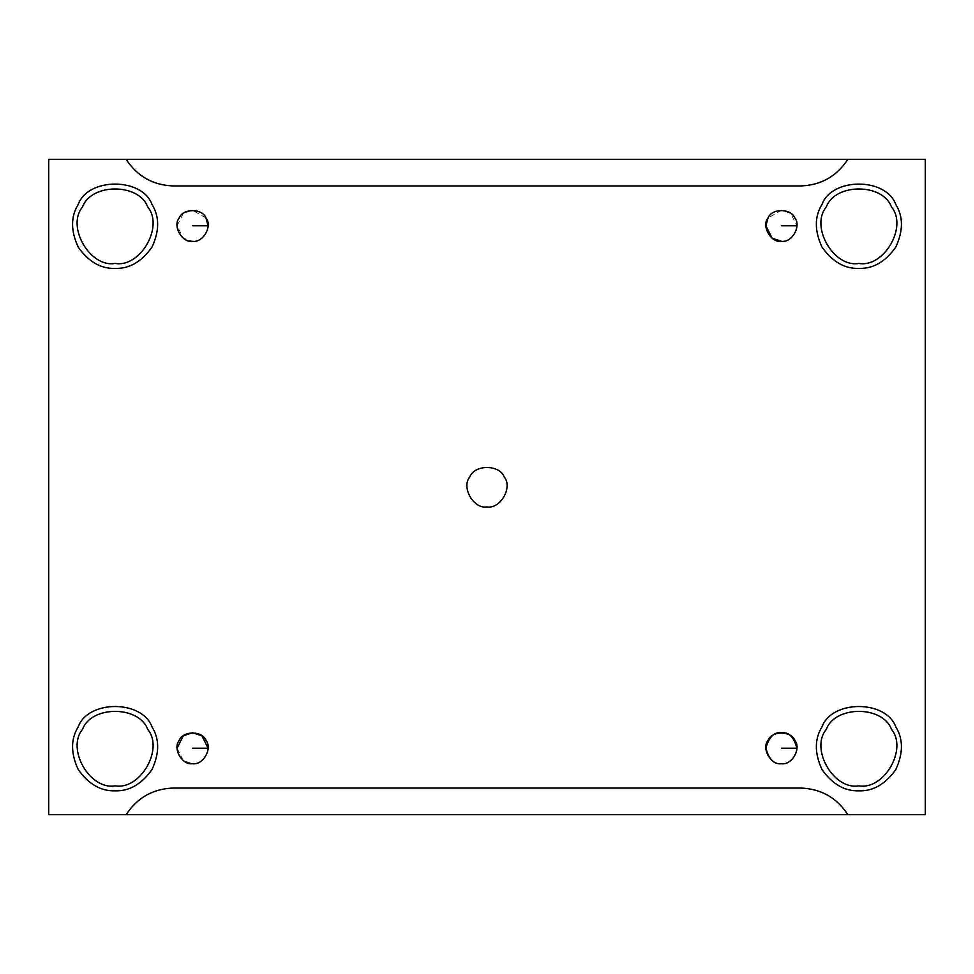 <?xml version="1.0" encoding="UTF-8"?>
<svg xmlns="http://www.w3.org/2000/svg" width="974" height="974" viewBox="0 0 974 974"><rect width="100%" height="100%" fill="white"/><g stroke="black" fill="none" stroke-linecap="round" stroke-linejoin="round"><path stroke-width="0.73" stroke-dasharray="4.87 3.65" d="M177.085 748.215L183.295 760.609L192.584 763.701C201.314 763.324 206.476 758.162 208.083 748.215C206.476 758.162 201.314 763.324 192.584 763.701C182.248 765.564 172.386 748.482 179.167 740.459C185.279 726.823 210.627 733.787 208.083 748.215M781.416 241.284C771.067 243.147 761.218 226.065 767.999 218.042C774.099 204.406 799.447 211.37 796.915 225.785C795.295 235.745 790.133 240.907 781.416 241.284C790.133 240.907 795.295 235.745 796.915 225.785L790.705 213.391L781.416 210.299L768.036 217.969M205.964 217.969L192.584 210.299L183.295 213.391L177.085 225.785L183.295 238.192L192.584 241.284C201.314 240.907 206.476 235.745 208.083 225.785C206.476 235.745 201.314 240.907 192.584 241.284C182.248 243.147 172.386 226.065 179.167 218.042C185.279 204.406 210.627 211.37 208.083 225.785M847.818 814.617C836.654 797.596 820.899 788.745 800.555 788.051L173.445 788.051C153.101 788.745 137.346 797.596 126.182 814.617C137.346 797.596 153.101 788.745 173.445 788.051L800.555 788.051C820.899 788.745 836.654 797.596 847.818 814.617M487 506.918C473.705 509.317 461.031 487.353 469.748 477.041C474.326 464.33 499.674 464.33 504.252 477.041C512.969 487.353 500.295 509.317 487 506.918C473.705 509.317 461.031 487.353 469.748 477.041C474.326 464.33 499.674 464.33 504.252 477.041M858.885 790.827C844.677 791.29 832.368 784.18 821.983 769.521C814.471 753.194 814.471 738.986 821.983 726.908C831.772 699.722 886.011 699.722 895.8 726.908C903.312 738.986 903.312 753.194 895.8 769.521C885.415 784.18 873.106 791.29 858.885 790.827C873.106 791.29 885.415 784.18 895.8 769.521C903.312 753.194 903.312 738.986 895.8 726.908C886.011 699.722 831.772 699.722 821.983 726.908C814.471 738.986 814.471 753.194 821.983 769.521C832.368 784.18 844.677 791.29 858.885 790.827M858.885 785.835C833.781 790.364 809.832 748.884 826.305 729.392C834.949 705.383 882.834 705.383 891.478 729.392C907.951 748.884 884.002 790.364 858.885 785.835C884.002 790.364 907.951 748.884 891.478 729.392C882.834 705.383 834.949 705.383 826.305 729.392C809.832 748.884 833.781 790.364 858.885 785.835M858.885 268.398C844.677 268.873 832.368 261.762 821.983 247.092C814.471 230.765 814.471 216.569 821.983 204.479C831.772 177.292 886.011 177.292 895.8 204.479C903.312 216.569 903.312 230.765 895.8 247.092C885.415 261.762 873.106 268.873 858.885 268.398C873.106 268.873 885.415 261.762 895.8 247.092C903.312 230.765 903.312 216.569 895.8 204.479C886.011 177.292 831.772 177.292 821.983 204.479C814.471 216.569 814.471 230.765 821.983 247.092C832.368 261.762 844.677 268.873 858.885 268.398M858.885 263.418C833.781 267.935 809.832 226.467 826.305 206.975C834.949 182.966 882.834 182.966 891.478 206.975C907.951 226.467 884.002 267.935 858.885 263.418C884.002 267.935 907.951 226.467 891.478 206.975C882.834 182.966 834.949 182.966 826.305 206.975C809.832 226.467 833.781 267.935 858.885 263.418M115.115 268.398C100.894 268.873 88.585 261.762 78.2 247.092C70.688 230.765 70.688 216.569 78.2 204.479C87.989 177.292 142.228 177.292 152.017 204.479C159.529 216.569 159.529 230.765 152.017 247.092C141.632 261.762 129.323 268.873 115.115 268.398C129.323 268.873 141.632 261.762 152.017 247.092C159.529 230.765 159.529 216.569 152.017 204.479C142.228 177.292 87.989 177.292 78.2 204.479C70.688 216.569 70.688 230.765 78.2 247.092C88.585 261.762 100.894 268.873 115.115 268.398M115.115 263.418C89.998 267.935 66.049 226.467 82.522 206.975C91.166 182.966 139.051 182.966 147.695 206.975C164.168 226.467 140.219 267.935 115.115 263.418C140.219 267.935 164.168 226.467 147.695 206.975C139.051 182.966 91.166 182.966 82.522 206.975C66.049 226.467 89.998 267.935 115.115 263.418M115.115 790.827C100.894 791.29 88.585 784.18 78.2 769.521C70.688 753.194 70.688 738.986 78.2 726.908C87.989 699.722 142.228 699.722 152.017 726.908C159.529 738.986 159.529 753.194 152.017 769.521C141.632 784.18 129.323 791.29 115.115 790.827C129.323 791.29 141.632 784.18 152.017 769.521C159.529 753.194 159.529 738.986 152.017 726.908C142.228 699.722 87.989 699.722 78.2 726.908C70.688 738.986 70.688 753.194 78.2 769.521C88.585 784.18 100.894 791.29 115.115 790.827M115.115 785.835C89.998 790.364 66.049 748.884 82.522 729.392C91.166 705.383 139.051 705.383 147.695 729.392C164.168 748.884 140.219 790.364 115.115 785.835C140.219 790.364 164.168 748.884 147.695 729.392C139.051 705.383 91.166 705.383 82.522 729.392C66.049 748.884 89.998 790.364 115.115 785.835M800.555 185.949L173.445 185.949C153.101 185.255 137.346 176.404 126.182 159.383C137.346 176.404 153.101 185.255 173.445 185.949L800.555 185.949C820.899 185.255 836.654 176.404 847.818 159.383C836.654 176.404 820.899 185.255 800.555 185.949M925.3 159.383L48.7 159.383L925.3 159.383L925.3 814.617L925.3 159.383M925.3 814.617L48.7 814.617L48.7 159.383L48.7 814.617L925.3 814.617M781.416 763.701C771.067 765.564 761.218 748.482 767.999 740.459C774.099 726.823 799.447 733.787 796.915 748.215C795.295 758.162 790.133 763.324 781.416 763.701C790.133 763.324 795.295 758.162 796.915 748.215"/><path stroke-width="1.46" d="M208.083 748.215L192.584 748.215L208.083 748.215L201.886 735.808L192.584 732.716L183.295 735.808L177.085 748.215M192.584 763.701C202.933 765.564 212.782 748.482 206.001 740.459C202.446 730.573 182.722 730.573 179.167 740.459C172.386 748.482 182.248 765.564 192.584 763.701C182.248 765.564 172.386 748.482 179.167 740.459C182.722 730.573 202.446 730.573 206.001 740.459C212.782 748.482 202.933 765.564 192.584 763.701M796.915 225.785L781.416 225.785L796.915 225.785M768.036 217.969L765.917 225.785L772.114 238.192L781.416 241.284C791.752 243.147 801.614 226.065 794.833 218.042C791.278 208.156 771.554 208.156 767.999 218.042C761.218 226.065 771.067 243.147 781.416 241.284C771.067 243.147 761.218 226.065 767.999 218.042C771.554 208.156 791.278 208.156 794.833 218.042C801.614 226.065 791.752 243.147 781.416 241.284M208.083 225.785L192.584 225.785L208.083 225.785L205.964 217.969M192.584 241.284C202.933 243.147 212.782 226.065 206.001 218.042C202.446 208.156 182.722 208.156 179.167 218.042C172.386 226.065 182.248 243.147 192.584 241.284C182.248 243.147 172.386 226.065 179.167 218.042C182.722 208.156 202.446 208.156 206.001 218.042C212.782 226.065 202.933 243.147 192.584 241.284M126.182 814.617L847.818 814.617L48.7 814.617L48.7 159.383L126.182 159.383C137.346 176.404 153.101 185.255 173.445 185.949L800.555 185.949C820.899 185.255 836.654 176.404 847.818 159.383L126.182 159.383L925.3 159.383L925.3 814.617L847.818 814.617C836.654 797.596 820.899 788.745 800.555 788.051L173.445 788.051C153.101 788.745 137.346 797.596 126.182 814.617C137.346 797.596 153.101 788.745 173.445 788.051L800.555 788.051C820.899 788.745 836.654 797.596 847.818 814.617L925.3 814.617L925.3 159.383L847.818 159.383C836.654 176.404 820.899 185.255 800.555 185.949L173.445 185.949C153.101 185.255 137.346 176.404 126.182 159.383L48.7 159.383L48.7 814.617L126.182 814.617M487 506.918C500.295 509.317 512.969 487.353 504.252 477.041C499.674 464.33 474.326 464.33 469.748 477.041C461.031 487.353 473.705 509.317 487 506.918C500.295 509.317 512.969 487.353 504.252 477.041C512.969 487.353 500.295 509.317 487 506.918C473.705 509.317 461.031 487.353 469.748 477.041C474.326 464.33 499.674 464.33 504.252 477.041M858.885 790.827C873.106 791.29 885.415 784.18 895.8 769.521C903.312 753.194 903.312 738.986 895.8 726.908C886.011 699.722 831.772 699.722 821.983 726.908C814.471 738.986 814.471 753.194 821.983 769.521C832.368 784.18 844.677 791.29 858.885 790.827C844.677 791.29 832.368 784.18 821.983 769.521C814.471 753.194 814.471 738.986 821.983 726.908C831.772 699.722 886.011 699.722 895.8 726.908C903.312 738.986 903.312 753.194 895.8 769.521C885.415 784.18 873.106 791.29 858.885 790.827M858.885 785.835C833.781 790.364 809.832 748.884 826.305 729.392C834.949 705.383 882.834 705.383 891.478 729.392C907.951 748.884 884.002 790.364 858.885 785.835C884.002 790.364 907.951 748.884 891.478 729.392C882.834 705.383 834.949 705.383 826.305 729.392C809.832 748.884 833.781 790.364 858.885 785.835M858.885 268.398C873.106 268.873 885.415 261.762 895.8 247.092C903.312 230.765 903.312 216.569 895.8 204.479C886.011 177.292 831.772 177.292 821.983 204.479C814.471 216.569 814.471 230.765 821.983 247.092C832.368 261.762 844.677 268.873 858.885 268.398C844.677 268.873 832.368 261.762 821.983 247.092C814.471 230.765 814.471 216.569 821.983 204.479C831.772 177.292 886.011 177.292 895.8 204.479C903.312 216.569 903.312 230.765 895.8 247.092C885.415 261.762 873.106 268.873 858.885 268.398M858.885 263.418C833.781 267.935 809.832 226.467 826.305 206.975C834.949 182.966 882.834 182.966 891.478 206.975C907.951 226.467 884.002 267.935 858.885 263.418C884.002 267.935 907.951 226.467 891.478 206.975C882.834 182.966 834.949 182.966 826.305 206.975C809.832 226.467 833.781 267.935 858.885 263.418M115.115 268.398C129.323 268.873 141.632 261.762 152.017 247.092C159.529 230.765 159.529 216.569 152.017 204.479C142.228 177.292 87.989 177.292 78.2 204.479C70.688 216.569 70.688 230.765 78.2 247.092C88.585 261.762 100.894 268.873 115.115 268.398C100.894 268.873 88.585 261.762 78.2 247.092C70.688 230.765 70.688 216.569 78.2 204.479C87.989 177.292 142.228 177.292 152.017 204.479C159.529 216.569 159.529 230.765 152.017 247.092C141.632 261.762 129.323 268.873 115.115 268.398M115.115 263.418C89.998 267.935 66.049 226.467 82.522 206.975C91.166 182.966 139.051 182.966 147.695 206.975C164.168 226.467 140.219 267.935 115.115 263.418C140.219 267.935 164.168 226.467 147.695 206.975C139.051 182.966 91.166 182.966 82.522 206.975C66.049 226.467 89.998 267.935 115.115 263.418M115.115 790.827C129.323 791.29 141.632 784.18 152.017 769.521C159.529 753.194 159.529 738.986 152.017 726.908C142.228 699.722 87.989 699.722 78.2 726.908C70.688 738.986 70.688 753.194 78.2 769.521C88.585 784.18 100.894 791.29 115.115 790.827C100.894 791.29 88.585 784.18 78.2 769.521C70.688 753.194 70.688 738.986 78.2 726.908C87.989 699.722 142.228 699.722 152.017 726.908C159.529 738.986 159.529 753.194 152.017 769.521C141.632 784.18 129.323 791.29 115.115 790.827M115.115 785.835C89.998 790.364 66.049 748.884 82.522 729.392C91.166 705.383 139.051 705.383 147.695 729.392C164.168 748.884 140.219 790.364 115.115 785.835C140.219 790.364 164.168 748.884 147.695 729.392C139.051 705.383 91.166 705.383 82.522 729.392C66.049 748.884 89.998 790.364 115.115 785.835M781.416 763.701C771.067 765.564 761.218 748.482 767.999 740.459C771.554 730.573 791.278 730.573 794.833 740.459C801.614 748.482 791.752 765.564 781.416 763.701C791.752 765.564 801.614 748.482 794.833 740.459C791.278 730.573 771.554 730.573 767.999 740.459C761.218 748.482 771.067 765.564 781.416 763.701C774.087 764.59 768.924 759.416 765.917 748.215C768.924 737.001 774.087 731.827 781.416 732.716C788.745 731.827 793.907 737.001 796.915 748.215L781.416 748.215L796.915 748.215"/></g></svg>
